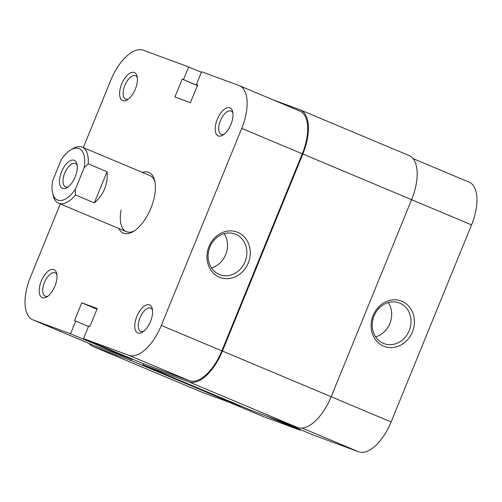 <?xml version="1.0" encoding="UTF-8"?>
<svg xmlns="http://www.w3.org/2000/svg" width="502" height="502" viewBox="0 0 502 502"><rect width="100%" height="100%" fill="white"/><g stroke="black" fill="none" stroke-linecap="round" stroke-linejoin="round"><path stroke-width="0.75" d="M297.648 427.541L251.784 410.605L143.032 364.948L188.89 381.884L297.648 427.541A40.549 19.396 -67.2 0 0 331.169 396.731L411.59 199.67A40.549 19.396 -67.2 0 0 409.08 155.564L300.322 109.907A40.549 19.396 -67.2 0 0 299.945 109.756L272.944 99.785M188.89 381.884A40.549 19.396 -67.2 0 0 222.417 351.074L302.838 154.014A40.549 19.396 -67.2 0 0 300.322 109.907M88.98 343.406A40.549 19.396 -67.2 0 0 92.92 346.436L201.678 392.093A40.549 19.396 -67.2 0 0 202.055 392.244L239.95 406.237L240.157 405.729M92.92 346.436A40.549 19.396 -67.2 0 0 93.303 346.587L202.055 392.244M93.303 346.587L131.198 360.58L239.95 406.237M131.198 360.58L131.894 358.874M143.032 364.948L143.522 363.755M217.266 119.357A15.204 7.273 112.8 0 1 225.975 108.256A15.204 7.273 112.8 0 1 232.683 111.657A15.204 7.273 112.8 0 1 230.92 124.402A15.204 7.273 112.8 0 1 222.813 135.17A15.204 7.273 112.8 0 1 215.753 132.955A15.204 7.273 112.8 0 1 217.266 119.357M232.928 113.088A12.669 6.062 -67.2 0 0 231.052 111.055A12.669 6.062 -67.2 0 0 220.453 120.637A12.669 6.062 -67.2 0 0 221.244 134.423A12.669 6.062 -67.2 0 0 224.005 134.341M136.845 316.417A15.204 7.273 112.8 0 1 145.555 305.316A15.204 7.273 112.8 0 1 152.263 308.711A15.204 7.273 112.8 0 1 150.506 321.462A15.204 7.273 112.8 0 1 142.392 332.23A15.204 7.273 112.8 0 1 135.333 330.009A15.204 7.273 112.8 0 1 136.845 316.417M152.514 310.148A12.669 6.062 -67.2 0 0 150.631 308.115A12.669 6.062 -67.2 0 0 140.039 317.697A12.669 6.062 -67.2 0 0 140.824 331.483A12.669 6.062 -67.2 0 0 143.591 331.402M41.258 281.114A15.204 7.273 112.8 0 1 49.968 270.02A15.204 7.273 112.8 0 1 56.676 273.414A15.204 7.273 112.8 0 1 54.913 286.159A15.204 7.273 112.8 0 1 46.799 296.927A15.204 7.273 112.8 0 1 39.746 294.712A15.204 7.273 112.8 0 1 41.258 281.114M56.921 274.845A12.669 6.062 -67.2 0 0 55.044 272.818A12.669 6.062 -67.2 0 0 44.446 282.4A12.669 6.062 -67.2 0 0 45.23 296.18A12.669 6.062 -67.2 0 0 47.997 296.098M121.672 84.06A15.204 7.273 112.8 0 1 130.382 72.959A15.204 7.273 112.8 0 1 137.09 76.354A15.204 7.273 112.8 0 1 135.333 89.099A15.204 7.273 112.8 0 1 127.219 99.873A15.204 7.273 112.8 0 1 120.166 97.652A15.204 7.273 112.8 0 1 121.672 84.06M137.341 77.791A12.669 6.062 -67.2 0 0 135.458 75.758A12.669 6.062 -67.2 0 0 124.866 85.34A12.669 6.062 -67.2 0 0 125.651 99.126A12.669 6.062 -67.2 0 0 128.418 99.045M208.983 246.538A24.24 21.285 -69.7 0 1 237.766 232.338A24.24 21.285 -69.7 0 1 248.239 263.023A24.24 21.285 -69.7 0 1 219.456 277.223A24.24 21.285 -69.7 0 1 208.983 246.538M245.051 261.743A21.705 19.057 110.3 0 0 234.992 233.995A21.705 19.057 110.3 0 0 209.899 246.984A21.705 19.057 110.3 0 0 219.951 274.726A21.705 19.057 110.3 0 0 245.051 261.743M142.273 172.374A32.944 15.757 112.8 0 1 154.698 180.607A32.944 15.757 112.8 0 1 150.882 208.223A32.944 15.757 112.8 0 1 133.306 231.554A32.944 15.757 112.8 0 1 118.729 228.454M154.98 181.956A30.409 14.545 -67.2 0 0 149.916 175.581L82.196 147.155A30.409 14.545 112.8 0 1 88.157 163.834L84.141 167.781A27.874 13.334 -67.2 0 0 70.726 149.966A27.874 13.334 -67.2 0 0 61.382 159.379L52.61 180.877A27.874 13.334 -67.2 0 0 52.628 193.075A27.874 13.334 -67.2 0 0 75.369 189.285L84.141 167.781M211.474 267.917A21.705 19.057 110.3 0 0 225.705 254.596A21.705 19.057 110.3 0 0 224.124 233.662M201.377 72.294L188.633 66.942L143.34 50.219A39.281 18.787 -67.2 0 0 110.867 80.063L83.301 147.613M70.569 333.786L33.245 320L93.78 345.414L131.104 359.2L70.569 333.786L75.739 321.117L74.491 320.652L81.763 302.825L97.244 308.542L89.965 326.369L88.716 325.905L83.545 338.574L144.08 363.988L189.367 380.711L128.838 355.303L83.545 338.574M239.297 85.66L299.832 111.074A39.281 18.787 112.8 0 1 302.267 153.807L241.732 128.393A39.281 18.787 -67.2 0 0 239.297 85.66A39.281 18.787 -67.2 0 0 238.933 85.516L201.609 71.736L196.439 84.399L197.688 84.863L190.415 102.69L174.934 96.98L182.213 79.147L183.462 79.611L188.633 66.942M121.045 210.181A30.409 14.545 -67.2 0 0 126.372 231.66A30.409 14.545 -67.2 0 0 134.467 230.813M241.732 128.393L161.311 325.453L221.846 350.867L302.267 153.807M221.846 350.867A39.281 18.787 112.8 0 1 189.367 380.711M131.336 358.635L131.104 359.2M93.78 345.414A39.281 18.787 112.8 0 1 93.416 345.269L32.881 319.856A39.281 18.787 -67.2 0 0 33.245 320M60.315 203.931L30.446 277.123A39.281 18.787 -67.2 0 0 32.881 319.856M128.838 355.303A39.281 18.787 -67.2 0 0 161.311 325.453M197.669 84.92L196.439 84.399M197.418 85.528L182.213 79.147M197.437 85.478L183.462 79.611M88.484 326.463L75.739 321.117M96.968 309.207L81.763 302.825M412.399 331.941A24.24 21.285 -69.7 0 1 383.61 346.142A24.24 21.285 -69.7 0 1 373.143 315.457A24.24 21.285 -69.7 0 1 401.926 301.256A24.24 21.285 -69.7 0 1 412.399 331.941M374.053 315.896A21.705 19.057 110.3 0 0 384.112 343.644A21.705 19.057 110.3 0 0 409.205 330.655A21.705 19.057 110.3 0 0 399.153 302.913A21.705 19.057 110.3 0 0 374.053 315.896M375.634 336.829A21.705 19.057 110.3 0 0 389.859 323.514A21.705 19.057 110.3 0 0 388.284 302.58M331.163 396.756L391.133 421.937A39.281 18.787 112.8 0 1 358.66 451.781L313.367 435.058L279.539 420.858M391.133 421.937L471.554 224.877L411.577 199.696M266.568 416.064L300.391 430.264L300.623 429.706M300.391 430.264L263.067 416.484A39.281 18.787 112.8 0 1 262.703 416.34L229.056 402.215M413.02 158.594L469.119 182.144A39.281 18.787 112.8 0 1 471.554 224.877M74.12 160.257A15.204 7.273 112.8 0 1 76.963 164.104A15.204 7.273 112.8 0 1 67.092 187.622A15.204 7.273 112.8 0 1 62.631 188.407A15.204 7.273 112.8 0 1 61.545 171.809A15.204 7.273 112.8 0 1 74.12 160.257M77.208 165.541A12.669 6.062 -67.2 0 0 75.331 163.508A12.669 6.062 -67.2 0 0 75.212 163.464A12.669 6.062 -67.2 0 0 64.789 172.97A12.669 6.062 -67.2 0 0 65.524 186.876A12.669 6.062 -67.2 0 0 65.636 186.92A12.669 6.062 -67.2 0 0 68.285 186.794M70.726 149.966L72.991 148.611A30.409 14.545 112.8 0 1 82.196 147.155M75.369 189.285L75.457 194.958L94.332 202.883C98.844 199.162 102.264 194.481 104.604 188.846C106.876 183.192 107.685 177.495 107.033 171.759L88.157 163.834M75.457 194.958A30.409 14.545 112.8 0 1 58.652 203.228A30.409 14.545 112.8 0 1 53.25 195.642L52.628 193.075M94.332 202.883L107.033 171.759M302.838 154.014L411.59 199.67M222.417 351.074L331.169 396.731M358.66 451.781L302.21 428.087M229.238 402.284L263.067 416.484M126.372 231.66L58.652 203.228"/></g></svg>
